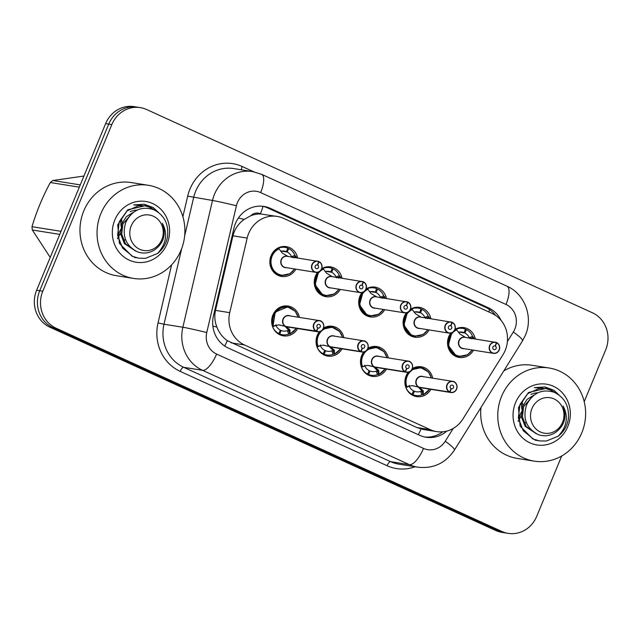 <?xml version="1.0" encoding="UTF-8"?>
<svg xmlns="http://www.w3.org/2000/svg" width="640" height="640" viewBox="0 0 640 640"><rect width="100%" height="100%" fill="white"/><g stroke="black" fill="none" stroke-linecap="round" stroke-linejoin="round"><path stroke-width="0.96" d="M386.488 369.088A15.088 14.032 -80.9 0 1 372.16 376.344A15.088 14.032 -80.9 0 1 361.712 355.592A15.088 14.032 -80.9 0 1 363.792 352M342.072 348.832A15.088 14.032 -80.9 0 1 327.744 356.096A15.088 14.032 -80.9 0 1 317.296 335.344A15.088 14.032 -80.9 0 1 319.376 331.744M297.656 328.576A15.088 14.032 -80.9 0 1 283.32 335.84A15.088 14.032 -80.9 0 1 272.872 315.088A15.088 14.032 -80.9 0 1 288.08 306.04A15.088 14.032 -80.9 0 1 299.44 317.4M430.912 389.336A15.088 14.032 -80.9 0 1 416.576 396.6A15.088 14.032 -80.9 0 1 406.128 375.848A15.088 14.032 -80.9 0 1 408.208 372.248M429.12 329.928A15.088 14.032 -80.9 0 1 414.784 337.184A15.088 14.032 -80.9 0 1 404.336 316.432A15.088 14.032 -80.9 0 1 406.416 312.84M384.696 309.672A15.088 14.032 -80.9 0 1 370.368 316.936A15.088 14.032 -80.9 0 1 359.92 296.184A15.088 14.032 -80.9 0 1 362 292.584M340.28 289.416A15.088 14.032 -80.9 0 1 325.944 296.68A15.088 14.032 -80.9 0 1 315.496 275.928A15.088 14.032 -80.9 0 1 317.576 272.336M295.864 269.168A15.088 14.032 -80.9 0 1 281.528 276.432A15.088 14.032 -80.9 0 1 271.08 255.68A15.088 14.032 -80.9 0 1 286.288 246.624A15.088 14.032 -80.9 0 1 297.648 257.992M473.536 350.176A15.088 14.032 -80.9 0 1 459.2 357.44A15.088 14.032 -80.9 0 1 448.752 336.688A15.088 14.032 -80.9 0 1 450.832 333.088M502.984 354.72A28.296 26.312 99.1 0 0 505.224 350.368A28.296 26.312 99.1 0 0 491.952 313.368L283.52 218.328A28.296 26.312 99.1 0 0 277.192 216.424A28.296 26.312 99.1 0 0 247.176 238.08L229.728 312.656A28.296 26.312 99.1 0 0 244.504 344.968L430.32 429.688A28.296 26.312 99.1 0 0 436.64 431.6A28.296 26.312 99.1 0 0 462.92 418.976L502.984 354.72M250.792 215.728A28.296 26.312 -80.9 0 1 260.792 213.992L260.368 213.8A9.432 8.768 99.1 0 0 250.792 215.728L244.184 219.392C238.472 223.512 234.728 228.984 232.944 235.808L215.496 310.384C214.272 316.064 214.736 321.624 216.888 327.048C219.12 332.784 222.592 337.32 227.304 340.664L416.928 427.552L423.264 429.464L436.64 431.6M277.192 216.424L260.792 213.992M367.912 348.328A15.088 14.032 -80.9 0 1 376.92 346.544A15.088 14.032 -80.9 0 1 388.28 357.904M323.488 328.072A15.088 14.032 -80.9 0 1 332.504 326.288A15.088 14.032 -80.9 0 1 343.856 337.656M412.328 368.576A15.088 14.032 -80.9 0 1 421.336 366.792A15.088 14.032 -80.9 0 1 432.696 378.16M410.536 309.168A15.088 14.032 -80.9 0 1 419.544 307.384A15.088 14.032 -80.9 0 1 430.904 318.744M366.112 288.912A15.088 14.032 -80.9 0 1 375.128 287.128A15.088 14.032 -80.9 0 1 386.48 298.496M321.696 268.656A15.088 14.032 -80.9 0 1 330.704 266.88A15.088 14.032 -80.9 0 1 342.064 278.24M454.952 329.416A15.088 14.032 -80.9 0 1 463.96 327.632A15.088 14.032 -80.9 0 1 475.32 339M561.72 455.984L536.696 516.392A28.296 26.312 -80.9 0 1 508.184 533.36A28.296 26.312 -80.9 0 1 501.856 531.456L56.072 328.2A28.296 26.312 -80.9 0 1 42.8 291.2L111.816 124.592L108.728 124.104A28.296 26.312 -80.9 0 1 137.24 107.128A28.296 26.312 -80.9 0 0 108.728 124.104L39.72 290.704L108.728 124.104L105.64 123.608A28.296 26.312 -80.9 0 1 134.152 106.64L140.328 107.624A28.296 26.312 -80.9 0 1 146.648 109.528L592.432 312.792A28.296 26.312 -80.9 0 1 605.704 349.784L584.208 401.688M56.072 328.2L52.984 327.704A28.296 26.312 -80.9 0 1 39.72 290.704A28.296 26.312 -80.9 0 0 52.984 327.704L498.776 530.96L52.984 327.704L49.904 327.208A28.296 26.312 -80.9 0 1 36.632 290.216L105.64 123.608M508.184 533.36L505.096 532.872A28.296 26.312 -80.9 0 1 498.776 530.96A28.296 26.312 -80.9 0 0 505.096 532.872L502.008 532.376A28.296 26.312 -80.9 0 1 495.688 530.472L49.904 327.208M501.12 320.456A28.296 26.312 99.1 0 0 488.392 307.776L270.32 208.344A28.296 26.312 99.1 0 0 264 206.432A28.296 26.312 99.1 0 0 233.976 228.096L213.48 315.72A28.296 26.312 99.1 0 0 228.256 348.032L419.752 435.344A28.296 26.312 99.1 0 0 426.072 437.256A28.296 26.312 99.1 0 0 446.88 431.072M262.624 206.256A28.296 26.312 -80.9 0 1 267.576 207.904L485.656 307.336A28.296 26.312 -80.9 0 1 495.592 315.408M111.816 124.592A28.296 26.312 -80.9 0 1 140.328 107.624M442.696 431.808A28.296 26.312 -80.9 0 1 424.712 436.992M496.376 342.488L464.872 337.336A5.656 5.264 99.1 0 0 461.824 348.128A5.656 5.264 99.1 0 0 463.088 348.512L493.536 353.368C496.064 353.656 497.968 352.52 499.256 349.976L499.64 348.608C499.888 345.88 498.944 343.904 496.8 342.68L496.792 342.68A5.656 5.264 -80.9 0 1 493.536 353.368A5.656 5.264 -80.9 0 1 489.616 345.592A5.656 5.264 -80.9 0 1 496.376 342.488L496.376 342.672A5.472 5.088 99.1 0 0 489.848 345.672A5.472 5.088 99.1 0 0 492.416 352.824A5.472 5.088 99.1 0 0 496.784 342.856L496.392 342.616M496.784 342.856L495.288 346.088A1.888 1.752 -80.9 0 1 494.2 349.656A1.888 1.752 -80.9 0 1 492.896 347.064A1.888 1.752 -80.9 0 1 495.144 346.032L494.432 345.912M451.88 332.768A14.144 13.152 99.1 0 0 449.216 337A14.144 13.152 99.1 0 0 455.848 355.496A14.144 13.152 99.1 0 0 459.008 356.456A14.144 13.152 99.1 0 0 459.968 356.568M473.6 337.312L473.608 337.304A14.144 13.152 99.1 0 0 473.608 337.304L470.808 338.28M469.968 338.632L469.28 337.72L472.592 336.328A14.144 13.152 -80.9 0 0 466.464 329.608L465.304 329.424M472.592 336.328L473.264 337.248M460.192 332.032L464.12 332.664A10.376 9.648 99.1 0 0 462.192 332.128A10.376 9.648 99.1 0 0 458.432 332.32M461.824 348.128L463.088 348.512A5.656 5.256 -81 0 1 461.824 348.128M469.28 337.72A10.376 9.648 99.1 0 0 464.888 333.016L459.352 332.128M454.528 355.736L459.008 356.456L455.848 355.496L448.304 345.464L451.784 332.888M464.256 348.696A5.832 5.424 -81 0 1 458.44 342.464A5.832 5.424 -81 0 1 465.304 337.264L459.928 334.04L456.408 329.472A14.144 13.152 99.1 0 0 454.392 330.584M464.12 332.664L465.416 329.128A14.144 13.152 -80.9 0 0 462.784 328.4L458.992 327.8M466.464 329.608L464.888 333.016M456.408 329.464L456.552 329.016A14.144 13.152 -80.9 0 1 462.784 328.4M456.064 329.408L456.552 329.016L456.936 330.048M473.936 338.776A13.792 12.824 -81 0 0 473.552 337.48L471.576 338.888M495.144 346.032L496.376 342.672M495.288 346.088L494.28 345.928M409.256 371.928A14.144 13.152 99.1 0 0 406.592 376.16A14.144 13.152 99.1 0 0 406.248 386.816L412.16 385.608L418.968 387.184L412.264 385.712M449.856 392.24L449.992 392.072A5.472 5.088 99.1 0 0 453.96 381.92A5.472 5.088 99.1 0 0 449.584 391.888L449.44 392.048A5.656 5.264 -80.9 0 1 452.696 381.352A5.656 5.264 -80.9 0 1 456.616 389.128A5.656 5.264 -80.9 0 1 449.856 392.24L419.384 387.376L423.088 390.592L423.448 394.664A14.144 13.152 99.1 0 0 423.472 394.656M419.8 387.312L419.416 387.376A5.656 5.264 99.1 0 0 420.464 387.672L450.912 392.528C453.44 392.816 455.344 391.68 456.632 389.136C458.224 383.792 454.088 381.136 452.696 381.352L422.248 376.496A5.656 5.264 99.1 0 0 418.992 387.184L418.968 387.184M449.44 392.048L418.992 387.184M449.584 391.888L451.088 388.656A1.888 1.752 -80.9 0 1 452.168 385.088A1.888 1.752 -80.9 0 1 453.48 387.688A1.888 1.752 -80.9 0 1 451.224 388.72L451.064 388.696M421.488 367.792A14.144 13.152 99.1 0 0 420.848 367.672A14.144 13.152 99.1 0 0 411.768 369.744L420.856 367.68L424.008 368.624M405.904 387.592A14.144 13.152 -80.9 0 0 412.016 394.296L410.696 394.088M409.2 385.384L409.2 386.192L405.896 387.576L405.84 386.768M409.264 371.928L405.744 378.944L405.904 386.768M423.424 391.392L421.816 391.136L423.104 394.608L421.936 394.888A14.144 13.152 -80.9 0 1 415.696 395.504A14.144 13.152 -80.9 0 1 413.064 394.776L411.256 394.488M413.496 391.104L414.368 391.248A10.376 9.648 99.1 0 0 416.296 391.776A10.376 9.648 99.1 0 0 420.64 391.408L421.816 391.136M409.2 386.192A10.376 9.648 99.1 0 0 413.592 390.896L412.016 394.296M414.368 391.248L413.064 394.776M422.152 391.192L418.272 387.072M419.384 387.376L418.192 387.184M429.536 389.12A13.792 12.824 -80.8 0 1 423.584 394.376L423.44 394.648M451.224 388.72L449.992 392.072M451.96 322.232L420.456 317.08A5.656 5.264 99.1 0 0 417.408 327.872A5.656 5.264 99.1 0 0 418.672 328.256L449.12 333.12C451.648 333.4 453.552 332.264 454.832 329.72L455.216 328.36C455.472 325.624 454.52 323.648 452.384 322.424A5.656 5.264 -80.9 0 1 449.12 333.12A5.656 5.264 -80.9 0 1 445.2 325.336A5.656 5.264 -80.9 0 1 451.952 322.232L451.96 322.424A5.472 5.088 99.1 0 0 447.992 332.576A5.472 5.088 99.1 0 0 452.368 322.608L451.976 322.36M452.368 322.608L450.864 325.84A1.888 1.752 -80.9 0 1 449.784 329.4A1.888 1.752 -80.9 0 1 448.472 326.808A1.888 1.752 -80.9 0 1 450.728 325.776L450.016 325.664M407.464 312.52A14.144 13.152 99.1 0 0 404.792 316.744A14.144 13.152 99.1 0 0 411.432 335.248A14.144 13.152 99.1 0 0 414.592 336.2A14.144 13.152 99.1 0 0 415.552 336.312M429.176 317.056L426.392 318.024M425.552 318.376L424.864 317.464L428.176 316.08A14.144 13.152 -80.9 0 0 422.048 309.36L420.888 309.168M428.176 316.08L428.848 317M415.776 311.784L419.704 312.408A10.376 9.648 99.1 0 0 417.768 311.872A10.376 9.648 99.1 0 0 414.008 312.072M417.408 327.872L418.672 328.256A5.656 5.256 -81 0 1 417.408 327.872M424.864 317.464A10.376 9.648 99.1 0 0 420.472 312.76L414.928 311.872M410.112 335.488L414.592 336.2L411.432 335.248L403.88 325.216L407.368 312.64M409.976 310.328A14.144 13.152 99.1 0 1 411.992 309.208L415.504 313.784L420.888 317.008A5.832 5.424 -81 0 0 414.024 322.208A5.832 5.424 -81 0 0 419.84 328.44M419.704 312.408L421 308.88A14.144 13.152 -80.9 0 0 418.368 308.152L414.576 307.544M422.048 309.36L420.472 312.76M411.992 309.208L412.136 308.768A14.144 13.152 -80.9 0 1 418.368 308.152M411.648 309.152L412.136 308.768L412.512 309.8M429.52 318.528A13.792 12.824 -81 0 0 429.136 317.224L427.16 318.632M450.728 325.776L451.96 322.424M450.864 325.84L449.856 325.68M407.544 301.984L376.04 296.824A5.656 5.264 99.1 0 0 372.992 307.624A5.656 5.264 99.1 0 0 374.256 308L404.696 312.864C407.232 313.144 409.136 312.016 410.416 309.472A5.656 5.264 -80.9 0 1 404.696 312.864A5.656 5.264 -80.9 0 1 400.784 305.088A5.656 5.264 -80.9 0 1 407.536 301.984L407.544 302.168A5.472 5.088 99.1 0 0 401.008 305.168A5.472 5.088 99.1 0 0 403.576 312.32A5.472 5.088 99.1 0 0 407.944 302.352L407.56 302.112M407.944 302.352L406.448 305.584A1.888 1.752 -80.9 0 1 405.36 309.152A1.888 1.752 -80.9 0 1 404.056 306.56A1.888 1.752 -80.9 0 1 406.312 305.52L405.592 305.408M363.04 292.264A14.144 13.152 99.1 0 0 360.376 296.496A14.144 13.152 99.1 0 0 367.008 314.992A14.144 13.152 99.1 0 0 370.168 315.944A14.144 13.152 99.1 0 0 371.136 316.064M384.76 296.808L384.768 296.8A14.144 13.152 99.1 0 0 384.768 296.8L381.968 297.776M381.128 298.128L380.448 297.208L383.752 295.824A14.144 13.152 -80.9 0 0 377.624 289.104L376.472 288.92M383.752 295.824L384.432 296.744M371.352 291.528L375.28 292.16A10.376 9.648 99.1 0 0 373.352 291.624A10.376 9.648 99.1 0 0 369.592 291.816M372.992 307.624L374.256 308A5.656 5.256 -81 0 1 372.992 307.624M380.448 297.208A10.376 9.648 99.1 0 0 376.048 292.504L370.512 291.624M365.696 315.232L370.168 315.944L367.008 314.992L359.464 304.96L362.952 292.384M375.424 308.192A5.832 5.424 -81 0 1 369.608 301.96A5.832 5.424 -81 0 1 376.472 296.752L371.088 293.536L367.576 288.968A14.144 13.152 99.1 0 0 365.56 290.08M375.28 292.16L376.576 288.624A14.144 13.152 -80.9 0 0 373.952 287.896L370.152 287.288M377.624 289.104L376.048 292.504M367.568 288.96L367.712 288.512A14.144 13.152 -80.9 0 1 373.952 287.896M367.232 288.904L367.712 288.512L368.096 289.544M385.104 298.272A13.792 12.824 -81 0 0 384.72 296.976L382.744 298.384M406.312 305.52L407.544 302.168M410.416 309.472L410.8 308.104C411.048 305.376 410.104 303.392 407.96 302.176L407.96 302.168A5.656 5.264 -80.9 0 1 410.408 309.456M406.448 305.584L405.44 305.424M363.12 281.728L331.616 276.576A5.656 5.264 99.1 0 0 328.568 287.368A5.656 5.264 99.1 0 0 329.832 287.752L360.28 292.616C362.808 292.896 364.72 291.76 366 289.216L366.384 287.856C366.632 285.12 365.688 283.144 363.544 281.92A5.656 5.264 -80.9 0 1 360.28 292.616A5.656 5.264 -80.9 0 1 356.36 284.832A5.656 5.264 -80.9 0 1 363.12 281.728L363.12 281.912A5.472 5.088 99.1 0 0 356.592 284.912A5.472 5.088 99.1 0 0 359.16 292.072A5.472 5.088 99.1 0 0 363.528 282.104L363.136 281.856M363.528 282.104L362.032 285.336A1.888 1.752 -80.9 0 1 360.944 288.896A1.888 1.752 -80.9 0 1 359.64 286.304A1.888 1.752 -80.9 0 1 361.888 285.272L361.176 285.16M318.624 272.016A14.144 13.152 99.1 0 0 315.96 276.24A14.144 13.152 99.1 0 0 322.592 294.744A14.144 13.152 99.1 0 0 325.752 295.696A14.144 13.152 99.1 0 0 326.72 295.808M340.344 276.552L340.352 276.544A14.144 13.152 99.1 0 0 340.352 276.544L337.552 277.52M336.712 277.872L336.032 276.96L339.336 275.576A14.144 13.152 -80.9 0 0 333.208 268.848L332.056 268.664M339.336 275.576L340.008 276.496M326.936 271.28L330.864 271.904A10.376 9.648 99.1 0 0 328.936 271.368A10.376 9.648 99.1 0 0 325.176 271.568M328.568 287.368L329.832 287.752A5.656 5.256 -81 0 1 328.568 287.368M336.032 276.96A10.376 9.648 99.1 0 0 331.632 272.256L326.096 271.368M321.272 294.984L325.752 295.696L322.592 294.744L315.048 284.712L318.536 272.128M331 287.936A5.832 5.424 -81 0 1 325.184 281.704A5.832 5.424 -81 0 1 332.048 276.504L326.672 273.28L323.16 268.712A14.144 13.152 99.1 0 0 321.136 269.824M330.864 271.904L332.16 268.376A14.144 13.152 -80.9 0 0 329.528 267.648L325.736 267.04M333.208 268.848L331.632 272.256M323.152 268.704L323.296 268.256A14.144 13.152 -80.9 0 1 329.528 267.648M322.808 268.648L323.296 268.256L323.68 269.296M340.68 278.024A13.792 12.824 -81 0 0 340.304 276.72L338.32 278.128M361.888 285.272L363.12 281.912M362.032 285.336L361.024 285.176M318.704 261.48L287.2 256.32A5.656 5.264 99.1 0 0 284.152 267.12A5.656 5.264 99.1 0 0 285.416 267.496L315.864 272.36C318.392 272.64 320.296 271.512 321.576 268.968L321.968 267.6C322.216 264.864 321.272 262.888 319.128 261.672L319.12 261.664A5.656 5.264 -80.9 0 1 315.864 272.36A5.656 5.264 -80.9 0 1 311.944 264.576A5.656 5.264 -80.9 0 1 318.704 261.472L318.704 261.664A5.472 5.088 99.1 0 0 314.736 271.816A5.472 5.088 99.1 0 0 319.112 261.848L318.72 261.6M319.112 261.848L317.616 265.08A1.888 1.752 -80.9 0 1 316.528 268.648A1.888 1.752 -80.9 0 1 315.224 266.056A1.888 1.752 -80.9 0 1 317.472 265.016L316.76 264.904M294.632 268.968L289.896 273.728L281.344 275.44L278.176 274.488C267.72 270.416 268.064 252.552 278.736 248.464L278.736 248.456A14.144 13.152 99.1 0 0 271.536 255.992A14.144 13.152 99.1 0 0 278.176 274.488A14.144 13.152 99.1 0 0 281.336 275.44A14.144 13.152 99.1 0 0 282.296 275.56M295.936 256.304A14.144 13.152 99.1 0 0 295.936 256.296L293.136 257.272M292.296 257.624L291.608 256.704L294.92 255.32A14.144 13.152 -80.9 0 0 288.792 248.6L287.632 248.416M294.92 255.32L295.592 256.24M282.52 251.024L286.448 251.648A10.376 9.648 99.1 0 0 284.52 251.12A10.376 9.648 99.1 0 0 280.752 251.312M284.152 267.12L285.416 267.496A5.656 5.256 -81 0 1 284.152 267.12M291.608 256.704A10.376 9.648 99.1 0 0 287.216 252L281.68 251.12M296.264 257.768A13.792 12.824 -81 0 0 295.88 256.472L293.904 257.88M286.448 251.648L287.744 248.12A14.144 13.152 -80.9 0 0 285.112 247.392L281.32 246.784M288.792 248.6L287.216 252M278.736 248.456L278.88 248.008A14.144 13.152 -80.9 0 1 285.112 247.392M278.392 248.4L278.88 248.008L279.264 249.04M286.584 267.688A5.832 5.424 -81 0 1 280.768 261.448A5.832 5.424 -81 0 1 287.632 256.248L282.248 253.032L278.736 248.464M317.472 265.016L318.704 261.664M317.616 265.08L316.608 264.92M364.784 365.136L364.784 365.936L361.472 367.32L361.328 358.688L364.848 351.672A14.144 13.152 99.1 0 0 362.168 355.904A14.144 13.152 99.1 0 0 361.832 366.568L367.744 365.352L374.544 366.928L367.848 365.464M405.44 371.984L405.576 371.824A5.472 5.088 99.1 0 0 412.104 368.824A5.472 5.088 99.1 0 0 409.536 361.672A5.472 5.088 99.1 0 0 405.168 371.64L405.024 371.8A5.656 5.264 -80.9 0 1 408.28 361.104A5.656 5.264 -80.9 0 1 412.2 368.872A5.656 5.264 -80.9 0 1 405.44 371.984L374.968 367.12L378.672 370.336L379.024 374.4A14.144 13.152 99.1 0 0 379.048 374.4L377.512 374.64A14.144 13.152 -80.9 0 1 371.28 375.248A14.144 13.152 -80.9 0 1 368.648 374.52L366.84 374.232M375.376 367.064L375 367.12A5.656 5.256 -80.8 0 1 374.992 367.12L375 367.12A5.656 5.264 99.1 0 0 376.048 367.416L406.496 372.28C409.024 372.56 410.928 371.432 412.208 368.88C413.808 363.536 409.672 360.88 408.28 361.104L377.832 356.24A5.656 5.264 99.1 0 0 374.576 366.936L405.024 371.8M405.168 371.64L406.664 368.4A1.888 1.752 -80.9 0 1 407.752 364.84A1.888 1.752 -80.9 0 1 409.056 367.432A1.888 1.752 -80.9 0 1 406.808 368.464L406.648 368.44M377.064 347.536A14.144 13.152 99.1 0 0 376.424 347.416A14.144 13.152 99.1 0 0 367.352 349.488L376.44 347.424L379.592 348.376M361.48 367.344A14.144 13.152 -80.9 0 0 367.6 374.048L366.28 373.832M379.008 371.144L377.4 370.88L378.688 374.352M369.08 370.856L369.944 370.992A10.376 9.648 99.1 0 0 371.872 371.528A10.376 9.648 99.1 0 0 376.224 371.152L377.4 370.88M364.784 365.936A10.376 9.648 99.1 0 0 369.176 370.64L367.6 374.048M369.944 370.992L368.648 374.52M374.968 367.12L373.856 366.816M385.112 368.864A13.792 12.824 -80.8 0 1 379.168 374.12L379.024 374.4M377.736 370.928L373.768 366.928M406.808 368.464L405.576 371.824M320.416 331.424A14.144 13.152 99.1 0 0 317.752 335.656A14.144 13.152 99.1 0 0 317.408 346.312L323.328 345.104L330.128 346.68L323.432 345.208M367.776 348.632A5.656 5.264 -80.9 0 1 361.024 351.736L330.576 346.864L334.256 350.088L334.608 354.144A14.144 13.152 99.1 0 0 334.632 354.144M361.024 351.736L361.16 351.568A5.472 5.088 99.1 0 0 367.688 348.568A5.472 5.088 99.1 0 0 365.12 341.416A5.472 5.088 99.1 0 0 360.752 351.384L360.6 351.544A5.656 5.264 -80.9 0 1 363.864 340.848L333.416 335.984A5.656 5.264 99.1 0 0 330.16 346.68L330.128 346.68M360.6 351.544L330.16 346.68M360.752 351.384L362.248 348.152A1.888 1.752 -80.9 0 1 363.336 344.584A1.888 1.752 -80.9 0 1 364.64 347.176A1.888 1.752 -80.9 0 1 362.384 348.216L362.232 348.192M332.648 327.288A14.144 13.152 99.1 0 0 332.008 327.168A14.144 13.152 99.1 0 0 322.936 329.24L332.016 327.176L335.168 328.12M317.064 347.088A14.144 13.152 -80.9 0 0 323.184 353.792L321.864 353.584M320.368 344.88L320.36 345.688L317.056 347.072L317.008 346.264M320.424 331.424L316.912 338.44L317.064 346.256M334.592 350.888L332.976 350.632L334.264 354.104L333.096 354.384A14.144 13.152 -80.9 0 1 326.864 355A14.144 13.152 -80.9 0 1 324.232 354.272L322.424 353.984M324.664 350.6L325.528 350.736A10.376 9.648 99.1 0 0 327.456 351.272A10.376 9.648 99.1 0 0 331.8 350.904L332.976 350.632M320.36 345.688A10.376 9.648 99.1 0 0 324.76 350.392L323.184 353.792M325.528 350.736L324.232 354.272M340.696 348.608A13.792 12.824 -80.8 0 1 334.752 353.864L334.264 354.104M330.96 346.808L330.576 346.864A5.656 5.256 -80.8 0 1 330.576 346.864L329.44 346.568M333.312 350.672L329.352 346.68M362.384 348.216L361.16 351.568M330.576 346.872A5.656 5.264 99.1 0 0 331.632 347.16L362.072 352.024C364.608 352.304 366.512 351.176 367.792 348.632C369.392 343.288 365.256 340.632 363.864 340.848A5.656 5.264 -80.9 0 1 367.784 348.616M288.232 307.032A14.144 13.152 99.1 0 0 287.592 306.912A14.144 13.152 99.1 0 0 273.336 315.4A14.144 13.152 99.1 0 0 272.992 326.064L278.904 324.848L285.712 326.424L279.016 324.96M286.544 326.56L289.832 329.832L290.192 333.904A14.144 13.152 99.1 0 0 290.216 333.896L290.328 333.616A13.792 12.824 -80.8 0 0 296.28 328.36M316.608 331.48L316.736 331.32A5.472 5.088 99.1 0 0 323.272 328.32A5.472 5.088 99.1 0 0 320.704 321.16A5.472 5.088 99.1 0 0 316.336 331.128L285.736 326.432A5.656 5.264 99.1 0 1 288.992 315.736L319.44 320.6A5.656 5.264 -80.9 0 1 323.368 328.368A5.656 5.264 -80.9 0 1 316.608 331.48L286.16 326.624A5.656 5.264 99.1 0 0 287.208 326.912L317.656 331.776C320.184 332.056 322.096 330.92 323.376 328.376C324.968 323.032 320.84 320.376 319.44 320.6A5.656 5.264 -80.9 0 0 316.184 331.288M316.336 331.128L317.832 327.896A1.888 1.752 -80.9 0 1 318.912 324.336A1.888 1.752 -80.9 0 1 320.224 326.928A1.888 1.752 -80.9 0 1 317.968 327.96L317.808 327.936M272.648 326.84A14.144 13.152 -80.9 0 0 278.76 333.536L277.448 333.328M275.944 324.624L275.944 325.432L272.64 326.816L272.584 326.016M290.168 330.632L288.56 330.376L289.848 333.848L288.68 334.128A14.144 13.152 -80.9 0 1 282.44 334.744A14.144 13.152 -80.9 0 1 279.816 334.016L278.008 333.728M280.24 330.352L281.112 330.488A10.376 9.648 99.1 0 0 283.04 331.024A10.376 9.648 99.1 0 0 287.384 330.648L288.56 330.376M275.944 325.432A10.376 9.648 99.1 0 0 280.344 330.136L278.76 333.536M273 326.056L275.232 312.104L287.6 306.92L290.752 307.872M281.112 330.488L279.816 334.016M288.904 330.432L285.016 326.312M286.128 326.616L284.936 326.424M317.968 327.96L316.736 331.32M501.6 396.296A47.16 43.848 -80.9 0 1 549.128 368.008A47.16 43.848 -80.9 0 1 581.784 432.856A47.16 43.848 -80.9 0 1 534.256 461.144A47.16 43.848 -80.9 0 1 501.6 396.296M503.768 370.928A47.16 43.848 -80.9 0 1 532.056 365.28L549.128 368.008M567.832 426.496A30.752 28.592 -80.9 0 1 529.976 442.872A30.752 28.592 -80.9 0 1 515.552 402.656A30.752 28.592 -80.9 0 1 553.408 386.28A30.752 28.592 -80.9 0 1 567.832 426.496M558.992 394.968L554.008 390.32L545.008 386.944L534.336 387.64L542.808 388.192M530.912 394.44A21.32 19.824 -80.9 0 1 537.936 392.76M534.256 461.144L517.184 458.416A47.16 43.848 -80.9 0 1 480.976 407.48M558.688 394.744L544.864 386.928M100.88 213.584A47.16 43.848 -80.9 0 1 148.4 185.296A47.16 43.848 -80.9 0 1 181.056 250.144A47.16 43.848 -80.9 0 1 133.528 278.432A47.16 43.848 -80.9 0 1 100.88 213.584M133.528 278.432L116.456 275.704A47.16 43.848 -80.9 0 1 83.8 210.856A47.16 43.848 -80.9 0 1 131.328 182.568L148.4 185.296M167.104 243.784A30.752 28.592 -80.9 0 1 129.248 260.16A30.752 28.592 -80.9 0 1 114.824 219.944A30.752 28.592 -80.9 0 1 152.688 203.568A30.752 28.592 -80.9 0 1 167.104 243.784M158.272 212.256L153.28 207.608L144.28 204.232L133.608 204.928L142.08 205.48M130.184 211.728A21.32 19.824 -80.9 0 1 137.208 210.048M157.968 212.032L144.136 204.216M526.152 421.96L524.608 423.864M521.376 402.344L521.768 408.912M521.232 412.256L518.592 418.824M522.152 401.232L522.888 405.576M522.856 409.088L522.32 412.432M521.248 415.816L518.976 420.112M555.728 392.968L551.352 390.272L545.64 388.52L539.168 388.472L527.656 393.664L519.992 404.472L518.336 418.024L523.224 430.696L533.44 439.104L539.504 440.912L546.352 441.024L558.32 436.152C567.088 426.432 568.672 416.384 563.072 406.008C567.144 417.048 564.504 425.944 555.152 432.704C549.712 436.032 544.056 436.656 538.176 434.568C526.304 428.256 522.44 418.384 526.568 404.936C532.84 392.84 542.056 388.632 554.216 392.296C564.856 397.52 569.552 406.56 568.288 419.416C566.952 426.328 563.632 431.904 558.32 436.152M545.64 388.52L528.52 392.48L518.456 407.568L520.12 426.152L532.896 439.016L538.952 440.816M535.152 440.216L537.096 440.448M540.4 431.992A17.968 16.704 -80.9 0 1 531.976 408.496A17.968 16.704 -80.9 0 1 554.096 398.936A17.968 16.704 -80.9 0 1 562.52 422.424A17.968 16.704 -80.9 0 1 540.4 431.992M532.616 396.28L523.6 406.68L522.44 416.912L526.216 426.48L535.976 433.584M518.136 420.664L518.504 421.576M534.152 395.016L527.104 399.344L522.512 406.512L521.352 416.736L525.128 426.304L536.464 433.832M59.76 234.384L32.32 230L50.216 257.408M32.32 230A50.928 47.352 -80.9 0 1 32 226.696L61.024 231.328M79.32 187.16L50.296 182.528C42.52 197.024 36.424 211.744 32 226.696M50.296 182.528A50.928 47.352 -80.9 0 1 52.816 180.512L80.256 184.896M83.92 176.048L52.816 180.512M125.424 239.248L123.88 241.152M120.648 219.632L121.04 226.2M120.504 229.544L117.864 236.112M121.432 218.52L122.16 222.864M122.128 226.376L121.592 229.72M120.52 233.104L118.248 237.4M155 210.256L150.624 207.56L144.92 205.808L138.44 205.76L126.928 210.952L119.264 221.76L117.608 235.312L122.496 247.984L132.712 256.392L138.784 258.2L145.624 258.312L157.592 253.44C166.36 243.72 167.944 233.672 162.352 223.296C166.416 234.336 163.776 243.232 154.424 249.992C148.984 253.32 143.328 253.944 137.448 251.856C125.576 245.544 121.712 235.672 125.84 222.224C132.112 210.128 141.328 205.92 153.488 209.584C164.136 214.808 168.824 223.848 167.56 236.704C166.224 243.616 162.904 249.192 157.592 253.44M144.92 205.808L127.792 209.768L117.728 224.856L119.392 243.44L132.168 256.304L138.784 258.2M134.424 257.504L136.368 257.736M139.672 249.28A17.968 16.704 -80.9 0 1 131.248 225.784A17.968 16.704 -80.9 0 1 153.368 216.224A17.968 16.704 -80.9 0 1 161.792 239.712A17.968 16.704 -80.9 0 1 139.672 249.28M131.888 213.568L122.872 223.968L121.712 234.2L125.488 243.768L135.256 250.872M117.416 237.952L117.776 238.864M133.424 212.304L126.376 216.632L121.784 223.8L120.624 234.024L124.4 243.592L135.736 251.12M238.4 218.024A28.296 0.8 13.2 0 1 244.184 219.392M488.84 311.944A28.296 10.088 -65.5 0 0 489.576 309.576M418.296 434.68A28.296 10.088 -65.5 0 0 421.048 429.008M224.704 346.048A28.296 10.088 -65.5 0 0 227.304 340.664M212.88 326.104A28.296 0.8 13.2 0 1 216.888 327.048M260.368 213.8A28.296 10.088 -65.5 0 0 263.008 206.344M416.928 427.552L430.32 429.688M231.112 342.832L244.504 344.968M215.496 310.384L229.728 312.656M232.944 235.808L247.176 238.08M495.688 530.472L501.856 531.456M36.632 290.216L42.8 291.2M485.656 307.336L488.392 307.776M507.4 341.536L513.336 332.016A18.864 17.536 99.1 0 0 514.832 329.112A18.864 17.536 99.1 0 0 505.984 304.448L260.64 192.584A18.864 17.536 99.1 0 0 237.416 202.624A18.864 17.536 99.1 0 0 236.408 205.752L206.76 332.528A18.864 17.536 99.1 0 0 216.608 354.064L423.496 448.4A18.864 17.536 99.1 0 0 445.232 441.256L453.216 428.448M513.336 332.016A18.864 2.872 31.9 0 1 522.488 340.896L525.4 335.232C533.392 317.2 524.864 293.864 506.952 286.184A18.864 6.728 114.5 0 1 505.984 304.448M423.496 448.4A18.864 6.728 114.5 0 1 409.456 464.656L390.592 461.648A37.728 35.08 99.1 0 0 399.024 464.192L417.88 467.2A37.728 35.08 -80.9 0 1 409.456 464.656L202.56 370.328A37.728 35.08 -80.9 0 1 182.864 327.24L212.512 200.464A37.728 35.08 -80.9 0 1 214.52 194.216A37.728 35.08 -80.9 0 1 252.544 171.584L233.688 168.576A37.728 35.08 99.1 0 0 195.664 191.208A37.728 35.08 99.1 0 0 193.656 197.456L184.616 236.096M182.872 216.712L187.68 196.136L212.512 200.464A18.864 0.536 13.2 0 1 236.408 205.752M187.68 196.136A42.44 39.464 -80.9 0 1 242.2 166.512L253.84 171.816M415.16 466.768A42.44 39.464 -80.9 0 1 387.08 465.712L180.192 371.376A42.44 39.464 -80.9 0 1 158.032 322.912L171.608 264.84M206.76 332.528A18.864 0.536 13.2 0 0 182.864 327.24L164 324.232A37.728 35.08 99.1 0 0 183.704 367.312L390.592 461.648A4.712 1.68 -65.5 0 0 387.08 465.712M181.744 248.376L164 324.232L158.032 322.912M216.608 354.064A18.864 6.728 114.5 0 1 202.56 370.328L183.704 367.312A4.712 1.68 -65.5 0 0 180.192 371.376M242.2 166.512A4.712 1.68 -65.5 0 0 241.432 169.808M445.232 441.256A18.864 2.872 31.9 0 1 454.384 450.144L522.488 340.896M506.952 286.184L261.608 174.32A18.864 6.728 114.5 0 1 260.64 192.584M267.576 207.904L270.32 208.344M472.16 349.96A13.792 12.824 -81 0 1 451.488 351.392A13.792 12.824 -81 0 1 456.792 329.84M418.288 387.024A5.832 5.424 -80.8 0 1 416.44 379.416A5.832 5.424 -80.8 0 1 423.416 376.68M421.608 387.856A5.832 5.424 -80.8 0 1 419.768 387.696M406.824 386.728A13.792 12.824 -80.8 0 1 415.056 368.632A13.792 12.824 -80.8 0 1 431.328 377.944M423.088 390.592L421.848 390.392M421.936 394.888L420.64 391.408M427.744 329.704A13.792 12.824 -81 0 1 407.072 331.144A13.792 12.824 -81 0 1 412.376 309.584M383.32 309.456A13.792 12.824 -81 0 1 362.648 310.888A13.792 12.824 -81 0 1 367.96 289.328M338.904 289.2A13.792 12.824 -81 0 1 318.232 290.64A13.792 12.824 -81 0 1 323.536 269.08M294.488 268.944A13.792 12.824 -81 0 1 273.816 270.384A13.792 12.824 -81 0 1 279.12 248.824M373.872 366.776A5.832 5.424 -80.8 0 1 372.024 359.168A5.832 5.424 -80.8 0 1 379 356.424M377.192 367.6A5.832 5.424 -80.8 0 1 375.344 367.448M362.408 366.48A13.792 12.824 -80.8 0 1 370.64 348.384A13.792 12.824 -80.8 0 1 386.904 357.688M378.672 370.336L377.424 370.136M377.512 374.64L376.224 371.152M329.448 346.52A5.832 5.424 -80.8 0 1 327.6 338.912A5.832 5.424 -80.8 0 1 334.584 336.176M332.776 347.344A5.832 5.424 -80.8 0 1 330.928 347.192M317.984 346.224A13.792 12.824 -80.8 0 1 326.216 328.128A13.792 12.824 -80.8 0 1 342.488 337.44M334.256 350.088L333.008 349.888M333.096 354.384L331.8 350.904M285.032 326.264A5.832 5.424 -80.8 0 1 283.184 318.656A5.832 5.424 -80.8 0 1 290.168 315.92M288.36 327.096A5.832 5.424 -80.8 0 1 286.512 326.936M273.568 325.976A13.792 12.824 -80.8 0 1 281.8 307.872A13.792 12.824 -80.8 0 1 298.072 317.184M289.832 329.832L288.592 329.632M288.68 334.128L287.384 330.648M417.88 467.2C433.328 468.904 445.496 463.224 454.384 450.144M261.608 174.32L252.544 171.584M459.016 356.456L467.568 354.744L472.304 349.984M474.08 338.8L473.664 337.344M431.472 377.968L428.456 371.976L420.856 367.672L416.368 366.96M415.696 395.504L411.904 394.896M429.68 389.144L423.504 394.648M414.6 336.2L423.152 334.488L427.888 329.728M429.664 318.552L429.24 317.096M370.176 315.952L378.736 314.232L383.472 309.472M385.248 298.296L384.824 296.84M325.76 295.696L334.312 293.984L339.048 289.224M340.824 278.048L340.408 276.584M281.336 275.44L276.856 274.728M296.408 257.792L295.984 256.336M376.424 347.416L371.952 346.704M371.28 375.248L367.488 374.648M376.44 347.424L384.04 351.72L387.048 357.712M385.256 368.888L379.08 374.392M342.632 337.456L339.624 331.464L332.016 327.168L327.528 326.448M326.864 355L323.072 354.392M340.84 348.632L334.664 354.136M298.216 317.208L295.2 311.216L287.6 306.92L283.112 306.2M282.44 334.744L278.648 334.144M296.424 328.384L290.248 333.888M539.504 440.912L538.952 440.824"/></g></svg>

